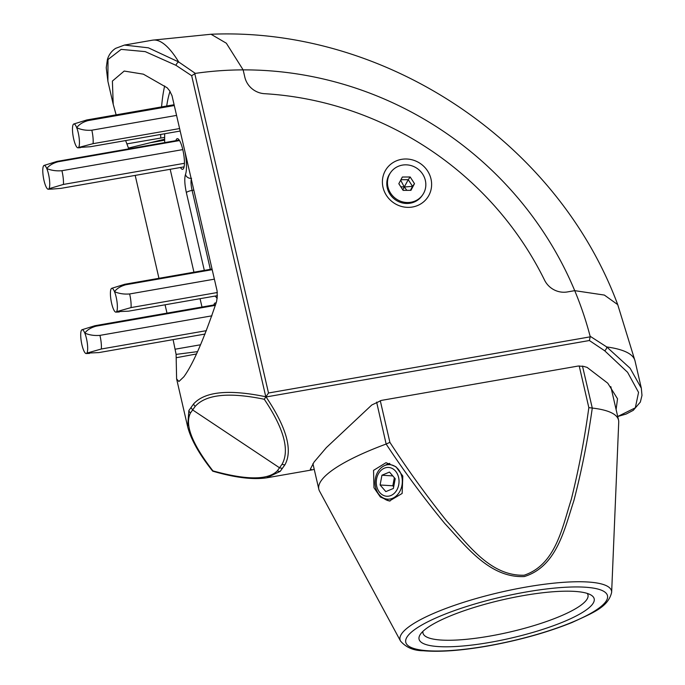 <?xml version="1.0" encoding="UTF-8"?>
<svg xmlns="http://www.w3.org/2000/svg" width="685" height="685" viewBox="0 0 685 685"><rect width="100%" height="100%" fill="white"/><g stroke="black" fill="none" stroke-linecap="round" stroke-linejoin="round"><path stroke-width="1.03" d="M383.018 187.373A25.054 23.735 35.6 0 0 412.507 207.007A25.054 23.735 35.6 0 0 431.002 178.999A25.054 23.735 35.6 0 0 401.504 159.357A25.054 23.735 35.6 0 0 383.018 187.373M194.754 73.543L268.503 393.002L590.205 336.84L590.119 336.249L606.722 346.944L630.123 368.247L641.34 388.249L641.982 395.442L640.338 402.078L633.308 410.306L626.167 414.04L617.716 416.497L635.32 407.815L638.557 392.402L627.588 372.298L604.675 350.763L589.374 340.522L266.08 396.957C286.613 427.577 292.906 450.165 284.96 464.738L280.208 471.366L266.585 477.839C252.765 479.86 234.801 477.633 212.71 471.16C199.309 454.378 190.961 439.556 187.647 426.712L188.863 410.538L193.615 403.91C204.849 391.537 228.901 389.149 265.789 396.761L191.672 75.718L175.994 65.332L145.237 51.623L121.159 49.38L107.999 59.526L107.887 81.241L106.235 67.746L107.391 59.569C108.821 54.731 111.569 50.981 115.645 48.344L124.473 45.064L148.414 47.83L178.716 61.975L195.328 73.389L191.672 75.718M212.924 470.878C246.746 480.245 268.237 480.194 277.408 470.741L282.134 464.147C289.806 450.113 283.855 428.485 264.282 399.269C229.081 392.017 206.074 394.354 195.259 406.299L190.524 412.892C184.496 424.443 191.963 443.769 212.924 470.878L212.855 470.895M282.357 468.403L279.531 467.787L192.665 409.947L191.004 407.575M268.503 393.002L264.282 399.269M180.438 167.508A15.55 3.656 -99.9 0 0 182.647 169.289A15.55 3.656 -99.9 0 0 182.861 149.921A15.55 3.656 -99.9 0 0 177.295 138.653A15.55 3.656 -99.9 0 0 175.925 140.639M116.125 114.849L113.205 104.274L112.4 81.078L124.199 71.052L143.37 74.168L167.191 87.8L169.58 90.737L172.012 95.669L217.094 290.919L217.222 297.067L216.554 301.64C203.899 339.212 193.016 364.249 183.888 376.759L178.905 381.519L176.61 378.891L176.105 354.393L173.108 339.623M314.227 469.311L312.249 469.867L310.305 469.216L314.047 462.075L326.377 447.588L371.784 404.989L381.494 400.382L578.114 366.055L583.551 366.364L587.122 367.4L607.766 383.198L617.528 398.798L616.106 409.527M166.994 313.139L165.068 304.791M158.954 278.307L135.193 175.403M128.771 148.876L125.629 140.571M176.105 354.393L197.503 351.636M164.657 139.192L128.472 148.063M604.675 350.763A3.802 2.671 126.5 0 0 606.722 346.944A183.169 39.978 -13 0 1 635.021 360.892L617.724 304.637L604.367 295.072L574.724 290.654L567.385 291.938A20.738 19.642 -144.4 0 1 544.575 280.174A321.411 304.448 35.6 0 0 264.496 93.691A20.738 19.642 -144.4 0 1 244.828 77.174L243.141 69.879L226.333 43.215L211.023 34.25L226.333 43.215L243.141 69.879A345.488 327.25 35.6 0 0 195.328 73.389M590.119 336.249A345.488 327.25 35.6 0 0 574.724 290.654L567.385 291.938A20.738 19.642 -144.4 0 1 544.575 280.174A321.411 304.448 -144.4 0 0 264.496 93.691A20.738 19.642 -144.4 0 1 244.828 77.174L243.141 69.879A345.488 327.25 35.6 0 1 574.724 290.654L604.367 295.072L617.724 304.637C556.956 141.333 384.944 26.843 211.023 34.25L152.49 40.175A183.169 43.018 -99.9 0 1 178.716 61.975A3.802 2.603 120.9 0 0 175.994 65.332M204.318 270.387L186.354 192.579C184.616 184.393 184.325 178.357 185.472 174.461A5.18 4.701 21.5 0 0 191.106 178.357M216.075 303.207A15.55 3.656 -99.9 0 0 215.236 302.967A15.55 3.656 -99.9 0 0 213.866 304.953M191.526 178.314C190.687 180.917 190.875 184.95 192.108 190.396L210.338 269.342M186.354 192.579A5.18 1.13 -13 0 1 192.108 190.396L193.821 190.13M590.205 336.84L589.374 340.522M266.08 396.957A3.802 2.68 145.4 0 1 265.754 397.129A3.802 2.62 -77.6 0 1 265.789 396.761A3.802 0.831 -13 0 1 266.088 396.632A3.802 0.89 80.1 0 1 266.08 396.957M390.604 193.179A19.523 18.495 -144.4 0 1 390.784 172.303A19.523 18.495 -144.4 0 1 422.705 174.178A19.523 18.495 -144.4 0 1 422.517 195.062A19.523 18.495 -144.4 0 1 390.604 193.179M422.517 195.062L421.84 196.004A19.523 18.495 -144.4 0 1 389.919 194.12A19.523 18.495 -144.4 0 1 390.108 173.245L390.784 172.303M410.187 176.987L402.36 177.021L398.824 183.717L403.114 190.37L410.949 190.336L414.485 183.648L410.187 176.987L408.251 179.693L400.93 179.718M410.435 190.336L412.541 186.346L408.251 179.693L404.27 187.005L412.541 186.346L414.485 183.648M402.806 189.882L404.27 187.005L406.899 190.353M400.674 180.206L404.27 187.005L400.768 186.722M373.967 487.729L373.548 470.372L386.006 462.692L395.93 466.75L402.806 476.049L402.138 493.457L389.414 501L380.346 496.993L373.967 487.729M389.756 463.411A19.009 14.993 -86.3 0 0 385.312 465.312M489.835 642.402A89.855 19.608 -13 0 1 420.299 634.421A89.855 19.608 -13 0 1 523.409 595.582A89.855 19.608 -13 0 1 590.975 595.017A89.855 19.608 -13 0 1 489.835 642.402M422.953 631.339A84.675 18.478 167 0 0 422.979 633.111A84.675 18.478 167 0 0 489.664 636.117A84.675 18.478 167 0 0 587.987 595.017A84.675 18.478 167 0 0 587.233 593.407M582.481 366.073L592.277 408.063C587.876 439.505 581.728 470.424 573.824 500.829C564.568 528.666 556.939 566.546 524.308 576.547C489.689 578.2 466.005 546.228 444.771 523.494C423.792 498.038 404.253 471.554 386.143 444.043A153.791 33.565 167 0 0 318.833 489.27A153.791 33.565 167 0 0 319.561 491.171L400.545 641.083A108.521 23.684 -13 0 1 526.054 587.062A108.521 23.684 -13 0 1 611.645 592.354C608.126 607.133 593.441 612.578 572.043 622.494C546.904 632.597 518.571 640.484 487.035 646.135C460.937 650.639 439.684 652.171 423.287 650.75C413.646 650.699 406.068 647.479 400.545 641.083M611.645 592.354L618.726 422.097A153.791 33.565 167 0 0 618.538 420.076A153.791 33.565 167 0 0 592.277 408.063M386.143 444.043L376.63 402.121M380.269 400.656L389.893 442.347C407.566 469.585 426.575 495.889 446.911 521.268C467.598 543.822 490.015 576.316 524.145 575.212C555.955 564.671 562.368 526.859 571.316 499.339C578.774 469.216 584.613 438.648 588.835 407.618L579.202 365.91M592.174 408.037L588.835 407.618M389.893 442.347L386.297 443.983M383.215 497.935A19.009 14.993 -86.3 0 0 390.065 501.026M401.752 476.477A17.279 13.631 -86.3 0 0 389.782 464.661A17.279 13.631 -86.3 0 0 375.594 487.343A17.279 13.631 -86.3 0 0 387.564 499.151A17.279 13.631 -86.3 0 0 401.752 476.477M398.576 477.308A14.419 11.371 -86.3 0 0 384.405 468.163A14.419 11.371 -86.3 0 0 376.741 486.376A14.419 11.371 -86.3 0 0 390.904 495.52A14.419 11.371 -86.3 0 0 398.576 477.308M385.826 491.607L380.106 484.98L381.939 475.219L389.491 472.076L395.211 478.704L393.378 488.474L385.826 491.607M394.346 477.702L392.83 485.793L380.106 484.98M381.939 475.219L392.796 475.912M393.695 486.804L392.83 485.793M160.744 138.07A155.521 36.528 80.1 0 1 160.692 134.448M161.574 106.911A155.521 36.528 80.1 0 1 164.657 85.95M164.683 142.608A141.701 33.282 80.1 0 1 164.683 133.755M166.703 106.021A141.701 33.282 80.1 0 1 170.034 91.276M201.989 307.034L200.063 298.686M193.949 272.202L170.188 169.298M212.187 269.676L125.835 284.746C120.663 286.176 116.887 288.479 114.498 291.664A12.099 2.843 80.1 0 1 116.57 311.684A12.099 2.843 80.1 0 1 115.893 312.129A12.099 2.843 80.1 0 1 111.655 303.446A12.099 2.843 80.1 0 1 110.619 297.273A12.099 2.843 80.1 0 1 111.732 288.308A12.099 2.843 80.1 0 1 114.498 291.664C119.002 293.642 124.045 294.404 129.636 293.959L214.379 279.163M129.636 293.959A13.828 3.245 80.1 0 1 131.049 307.582L116.57 311.684L128.566 311.17L217.41 295.655M111.732 288.308L124.661 284.301A13.828 3.245 80.1 0 1 124.756 284.275A13.828 3.245 80.1 0 1 125.835 284.746M217.368 292.512L131.049 307.582M215.398 305.347L96.131 326.171C90.959 327.593 87.183 329.905 84.794 333.081A12.099 2.843 80.1 0 1 86.867 353.109A12.099 2.843 80.1 0 1 86.19 353.554A12.099 2.843 80.1 0 1 81.952 344.863A12.099 2.843 80.1 0 1 80.916 338.69A12.099 2.843 80.1 0 1 82.029 329.733A12.099 2.843 80.1 0 1 84.794 333.081C89.29 335.059 94.342 335.821 99.933 335.376L211.913 315.828M99.933 335.376A13.828 3.245 80.1 0 1 101.346 348.999L86.867 353.109L98.863 352.587L205.072 334.049M82.029 329.733L94.958 325.717A13.828 3.245 80.1 0 1 95.052 325.7A13.828 3.245 80.1 0 1 96.131 326.171M206.416 330.658L101.346 348.999M179.538 140.562L58.097 161.763C52.925 163.176 49.149 165.436 46.768 168.544A12.099 2.843 80.1 0 1 48.986 188.7A12.099 2.843 80.1 0 1 48.25 189.24A12.099 2.843 80.1 0 1 44.088 180.866A12.099 2.843 80.1 0 1 43.018 174.692A12.099 2.843 80.1 0 1 44.097 165.419A12.099 2.843 80.1 0 1 46.768 168.544C51.272 170.445 56.316 171.173 61.915 170.711L182.784 149.604M61.915 170.711A13.828 3.245 80.1 0 1 63.422 184.428L48.986 188.7L52.42 189.051L61.025 188.349L184.085 166.866M44.097 165.419L57.026 161.403A13.828 3.245 80.1 0 1 57.12 161.386A13.828 3.245 80.1 0 1 58.097 161.763M184.428 163.304L63.422 184.428M174.298 105.541L88.065 120.594C82.894 122.041 79.109 124.413 76.711 127.71A12.099 2.843 80.1 0 1 78.535 147.498A12.099 2.843 80.1 0 1 77.953 147.814A12.099 2.843 80.1 0 1 73.612 138.644A12.099 2.843 80.1 0 1 72.636 132.47A12.099 2.843 80.1 0 1 73.8 123.994A12.099 2.843 80.1 0 1 76.711 127.71C81.198 129.79 86.241 130.621 91.833 130.193L176.567 115.405M91.833 130.193A13.828 3.245 80.1 0 1 93.074 143.662L78.535 147.498L90.471 146.71L180.181 131.049M73.8 123.994L86.73 119.986A13.828 3.245 80.1 0 1 86.824 119.961A13.828 3.245 80.1 0 1 88.065 120.594M179.607 128.557L93.074 143.662M280.208 471.366A3.802 3.639 -137.2 0 1 277.408 470.741M188.863 410.538A3.802 3.639 28.9 0 0 190.524 412.892M284.96 464.738A3.802 3.553 -150.2 0 1 282.134 464.147M193.615 403.91A3.802 3.553 41.1 0 0 195.259 406.299M196.407 353.974L176.353 357.707M126.982 143.867L164.657 137.394M185.472 174.461A22.639 5.317 -99.9 0 0 184.924 151.59M217.154 298.54A22.639 5.317 -99.9 0 0 214.842 296.108M151.402 142.514L164.657 140.194M175.309 349.179L200.585 344.769M487.283 645.955A103.512 22.588 167 0 0 605.745 601.687A103.512 22.588 167 0 0 525.96 592.02A103.512 22.588 167 0 0 407.507 636.296A103.512 22.588 167 0 0 487.283 645.955M266.585 477.839L312.249 469.867M187.647 426.704L176.61 378.891M113.205 104.274L107.887 81.241M641.28 387.993L635.021 360.892M124.644 45.039L152.49 40.175M610.814 386.623L618.538 420.076M312.917 463.651L318.833 489.27M115.893 312.129L119.293 311.983M124.756 284.275L212.042 269.042M86.19 353.554L89.589 353.4M95.052 325.7L215.621 304.654M48.25 189.24L52.42 189.051M57.12 161.386L179.222 140.065M77.953 147.814L80.333 147.712M86.824 119.961L174.11 104.728"/></g></svg>
